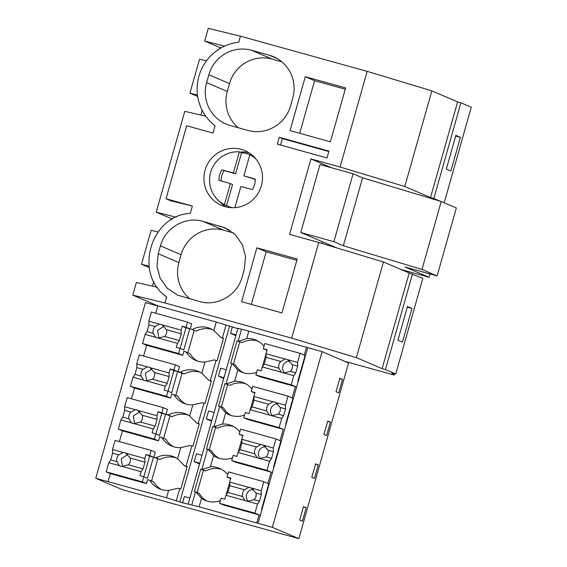 <?xml version="1.0" encoding="UTF-8"?>
<svg xmlns="http://www.w3.org/2000/svg" width="567" height="567" viewBox="0 0 567 567"><rect width="100%" height="100%" fill="white"/><g stroke="black" fill="none" stroke-linecap="round" stroke-linejoin="round"><path stroke-width="0.85" d="M279.276 137.299L277.334 144.153L327.017 157.945L328.959 151.098L279.276 137.299L282.373 138.624L328.832 151.531M282.373 138.624L280.559 145.046M457.612 101.876L430.537 197.543L404.788 186.522L431.856 90.862L457.612 101.876L460.921 102.797L471.255 107.22L444.209 202.802M157.335 287.299L136.364 282.444L132.77 295.131L157.803 305.84L155.705 313.253M153.799 281.501L152.48 286.172M158.058 231.953L151.105 230.344L141.509 264.25L149.27 267.574M205.757 116.178L184.785 111.323L156.251 212.157L171.567 218.706L171.241 219.876M202.221 110.381L200.902 115.058M206.48 60.839L199.527 59.23L189.931 93.137L197.692 96.454M132.77 295.131L164.954 302.955L166.663 296.917C133.5 274.385 150.163 215.503 190.314 213.327L192.369 206.055L166.032 198.741L186.685 125.761L213.022 133.075L215.077 125.803A46.692 45.821 -66.8 0 1 198.911 76.233A46.692 45.821 -66.8 0 1 238.735 42.213L240.443 36.175L208.266 28.35L204.673 41.037L219.989 47.593L219.663 48.762M156.251 212.157L176.188 217.239M192.369 206.055L170.958 200.853L166.032 198.741M345.275 89.203L314.593 80.684L299.702 133.288M238.303 127.738A35.019 34.36 -66.8 0 1 227.296 91.45L229.515 83.59A35.019 34.36 -66.8 0 1 272.167 59.11L281.749 61.768M460.404 137.32L450.871 171L446.342 169.065L455.875 135.378L460.404 137.32L455.691 136.009M305.294 76.708L290.042 130.601L330.391 141.807L345.636 87.913L305.294 76.708L314.593 80.684M247.885 130.403A35.019 34.36 -66.8 0 0 290.538 105.916L292.763 98.056A35.019 34.36 -66.8 0 0 273.414 56.665A35.019 34.36 -66.8 0 0 269.176 55.176L251.507 50.265A35.019 34.36 -66.8 0 0 208.854 74.752L206.629 82.612A35.019 34.36 -66.8 0 0 225.978 124.01A35.019 34.36 -66.8 0 0 230.223 125.498L247.885 130.403M204.673 41.037L224.61 46.118M219.989 47.593L221.102 47.911M189.931 93.137L197.493 95.065M240.443 36.175L367.168 71.364L431.856 90.862M321.772 243.392L322.254 241.698M367.168 71.364L340.094 167.031L310.936 158.93L331.766 167.839M310.936 158.93L289.581 234.384L318.746 242.485L291.679 338.145L356.367 357.642L383.434 261.975L318.746 242.485M460.921 102.797L433.854 198.464L440.488 201.299M430.537 197.543L433.854 198.464M340.094 167.031L404.788 186.522M164.954 302.955L291.679 338.145M241.315 149.405A29.767 29.208 113.2 0 1 244.923 150.673A29.767 29.208 113.2 0 1 260.777 187.712A29.767 29.208 113.2 0 1 225.113 206.672A29.767 29.208 113.2 0 1 221.506 205.403A29.767 29.208 113.2 0 1 205.651 168.364A29.767 29.208 113.2 0 1 241.315 149.405M203.085 221.385L224.993 227.778L235.241 234.603L242.407 244.682L245.575 256.716L244.342 269.169L242.116 277.029C237.481 295.159 217.033 306.896 199.464 301.516L177.556 295.123L167.315 288.298L160.142 278.22L156.974 266.185L158.214 253.732L160.433 245.872C165.068 227.743 185.522 216.006 203.085 221.385L223.745 230.223L233.328 232.881M256.872 247.822L241.62 301.722L281.969 312.92L297.221 259.027L256.872 247.822L266.171 251.805L296.853 260.324M394.554 373.66L394.164 375.042L344.63 361.285L348.549 362.965L298.837 538.65L122.196 489.597L95.745 478.286L166.549 497.755L182.588 502.801L199.109 506.799L272.394 527.338L298.837 538.65M412.5 273.911L385.432 369.578L382.115 368.656L409.19 272.996L422.833 278.333L395.759 373.993L391.698 372.866L394.164 375.042M385.432 369.578L395.759 373.993M411.982 308.434L402.45 342.121L397.921 340.179L407.453 306.492L411.982 308.434L407.269 307.123M171.567 218.706L172.68 219.025M141.509 264.25L149.071 266.178M223.745 230.223A35.019 34.36 -66.8 0 0 181.093 254.711L178.874 262.571A35.019 34.36 -66.8 0 0 189.888 298.859M251.287 304.401L266.171 251.805M382.115 368.656L356.367 357.642M409.19 272.996L383.434 261.975M237.842 328.654L216.261 322.07L157.803 305.84M188.237 503.964L237.949 328.279L248.821 331.114L246.737 338.478L238.764 341.299L237.034 340.887L230.677 363.341L231.783 363.653L228.763 374.333L226.035 383.972L224.929 383.668L218.571 406.121L219.677 406.426L213.929 426.753L212.823 426.448L206.466 448.901L207.572 449.206L201.824 469.533L210.428 466.811A21.156 20.759 -66.8 0 1 219.635 468.427A21.156 20.759 -66.8 0 1 227.7 474.629M344.63 361.285L322.106 351.653L248.821 331.114M249.012 152.828A29.767 29.208 -66.8 0 0 239.884 152.069M219.741 201.625A29.767 29.208 -66.8 0 0 225.886 206.877M261.904 509.705L261.486 509.527L268.765 483.821L263.804 481.695L261.224 490.802L261.344 494.488L259.438 501.221L257.489 504.02L247.644 501.285A7.002 6.875 -66.8 0 1 245.079 500.576L225.935 495.26L224.823 499.208L221.045 498.152L219.578 503.326L223.71 505.091L259.041 514.907L256.801 522.824M221.555 469.37A21.156 20.759 -66.8 0 0 205.608 470.986L200.718 469.221L194.361 491.681L196.097 492.092L201.491 498.393A21.156 20.759 -66.8 0 0 204.978 500.307A21.156 20.759 -66.8 0 0 220.343 500.611M182.588 502.801L184.36 496.55L189.902 498.088M161.425 489.519A21.156 20.759 -66.8 0 1 153.7 481.915L149.773 480.235A21.156 20.759 -66.8 0 0 159.419 488.782A21.156 20.759 -66.8 0 0 168.633 490.398L178.137 488.23L179.718 488.74L176.344 500.661M149.773 480.235L147.562 479.625L146.428 483.63L110.324 473.608L108.084 481.525M157.754 306.01L145.464 302.594L95.745 478.286M259.041 514.907L260.281 515.431L258.042 523.348M307.753 347.663L272.387 472.658L271.146 472.127L267.936 483.467L269.176 483.998L260.281 515.431L254.909 513.135L257.489 504.02M274.01 466.924L273.592 466.747L280.871 441.041L275.909 438.922L273.329 448.022L273.45 451.708L271.543 458.441L269.594 461.24L267.014 470.355L272.387 472.658L269.176 483.998M271.146 472.127L235.815 462.318L231.683 460.546L267.014 470.355M219.096 458.271A21.156 20.759 -66.8 0 1 211.363 450.666L208.202 449.312L213.596 455.613A21.156 20.759 -66.8 0 0 217.083 457.534A21.156 20.759 -66.8 0 0 232.449 457.831M268.638 484.253L269.07 484.367M203.404 470.376L197.132 492.532M196.097 492.092L199.258 493.446A21.156 20.759 -66.8 0 0 206.99 501.044M202.001 455.308L196.465 453.77L194.219 461.708L199.761 463.246M194.219 461.708L199.549 463.983M177.57 458.816L184.488 465.776L186.068 466.28L191.823 445.96L190.243 445.449L180.738 447.618L177.57 458.816A21.156 20.759 -66.8 0 0 174.076 456.896A21.156 20.759 -66.8 0 0 156.123 457.782L153.919 457.165L155.323 452.197L151.191 450.425L149.731 455.584L153.437 457.172L147.463 478.279L143.763 476.691L142.296 481.865L146.428 483.63M186.068 466.28L187.174 466.591L180.816 489.045L179.718 488.74M173.53 446.739A21.156 20.759 -66.8 0 1 165.805 439.134L159.667 436.845L158.533 440.857L122.429 430.828L119.389 441.594M161.879 437.462A21.156 20.759 -66.8 0 0 171.525 446.002A21.156 20.759 -66.8 0 0 180.738 447.618M187.089 466.882L184.488 465.776M175.997 457.838A21.156 20.759 -66.8 0 0 160.05 459.461L156.123 457.782M160.05 459.461L157.846 458.845L151.559 481M153.919 457.165L157.846 458.845M200.718 469.221L201.824 469.533M205.608 470.986L202.447 469.632M195.466 491.986L191.795 504.956M306.194 507.748L303.508 506.6L299.695 520.074L302.381 521.222L306.194 507.748L303.402 506.969M229.621 325.968L179.902 501.653M226.056 324.976L222.384 337.946L220.804 337.436L223.405 338.549M191.823 445.96L192.922 446.264L199.279 423.811L198.174 423.506L203.929 403.18L205.027 403.484L211.385 381.031L210.279 380.726L216.034 360.399L217.133 360.711L223.49 338.251L222.384 337.946M214.106 412.528L208.571 410.99L206.324 418.928L211.654 421.21M226.212 369.748L220.676 368.21L218.43 376.148L223.759 378.43M232.307 327.116L230.535 333.368L235.865 335.65M241.514 329.271L238.14 341.192M322.106 351.653L272.394 527.338M342.511 379.408L339.824 378.26L336.011 391.733L338.697 392.881L342.511 379.408L339.718 378.636M311.8 477.294L314.487 478.442L318.3 464.968L315.613 463.82L311.8 477.294M330.405 422.188L327.719 421.04L323.906 434.513L326.592 435.662L330.405 422.188L327.613 421.416M244.554 415.051A21.156 20.759 -66.8 0 1 229.188 414.753A21.156 20.759 -66.8 0 1 225.701 412.833L220.308 406.532L219.677 406.426M239.806 431.848A21.156 20.759 -66.8 0 0 231.74 425.647A21.156 20.759 -66.8 0 0 222.533 424.038L213.929 426.753M206.324 418.928L211.867 420.466M203.929 403.18L202.348 402.669L192.844 404.838L189.676 416.036L196.593 422.996L199.194 424.109M198.174 423.506L196.593 422.996M185.636 403.966A21.156 20.759 -66.8 0 1 177.91 396.361L173.984 394.682A21.156 20.759 -66.8 0 0 183.63 403.229A21.156 20.759 -66.8 0 0 192.844 404.838M173.984 394.682L171.773 394.065L170.639 398.077L134.535 388.048L131.494 398.814M189.676 416.036A21.156 20.759 -66.8 0 0 186.182 414.123A21.156 20.759 -66.8 0 0 168.229 415.001L166.025 414.392L167.428 409.417L163.296 407.645L161.836 412.804L165.543 414.392L159.568 435.499L155.868 433.918L154.401 439.085L158.533 440.857M286.108 424.144L285.697 423.967L292.976 398.261L288.015 396.142L285.435 405.242L285.555 408.927L283.649 415.661L281.7 418.46L271.855 415.731A7.002 6.875 -66.8 0 1 269.29 415.016L250.146 409.7L249.033 413.648L245.249 412.599L243.789 417.766L247.921 419.537L283.252 429.347L280.041 440.687L281.282 441.218M231.201 415.491A21.156 20.759 -66.8 0 1 223.469 407.886L220.308 406.532M298.214 381.364L297.803 381.187L305.081 355.481L300.12 353.361L297.54 362.462L297.661 366.147L295.754 372.888L293.805 375.687L291.225 384.802L296.598 387.098L295.357 386.566L292.147 397.906L293.387 398.438M200.208 372.285A21.156 20.759 -66.8 0 0 184.261 373.901L182.057 373.292L175.77 395.447M292.848 398.693L293.281 398.814M210.279 380.726L208.699 380.216L211.3 381.329M184.261 373.901L180.334 372.221A21.156 20.759 -66.8 0 1 198.287 371.342A21.156 20.759 -66.8 0 1 201.781 373.256L208.699 380.216M182.057 373.292L178.13 371.612L180.334 372.221M178.13 371.612L179.533 366.636L175.401 364.864L173.941 370.024L177.648 371.612L171.673 392.718L167.974 391.138L166.507 396.305L170.639 398.077M251.911 389.068A21.156 20.759 -66.8 0 0 243.845 382.867A21.156 20.759 -66.8 0 0 234.632 381.258L226.035 383.972M245.766 383.809A21.156 20.759 -66.8 0 0 229.819 385.425L226.658 384.079M224.929 383.668L229.819 385.425M227.615 384.816L221.343 406.978M295.357 386.566L260.026 376.757L255.894 374.985L291.225 384.802M243.307 372.71A21.156 20.759 -66.8 0 1 235.574 365.105L232.413 363.752L237.807 370.053A21.156 20.759 -66.8 0 0 241.294 371.973A21.156 20.759 -66.8 0 0 256.66 372.271M197.741 361.186A21.156 20.759 -66.8 0 1 190.016 353.581L183.878 351.285L182.744 355.296L146.64 345.268L143.6 356.033M186.089 351.901A21.156 20.759 -66.8 0 0 195.735 360.449A21.156 20.759 -66.8 0 0 204.949 362.058L214.454 359.889L216.034 360.399M283.252 429.347L279.12 427.582L281.7 418.46M218.43 376.148L223.965 377.686M208.202 449.312L207.572 449.206M188.102 415.065A21.156 20.759 -66.8 0 0 172.155 416.681L166.025 414.392M280.743 441.473L281.175 441.594M172.155 416.681L168.229 415.001M233.661 426.59A21.156 20.759 -66.8 0 0 217.714 428.205L214.553 426.852M212.823 426.448L217.714 428.205M215.51 427.596L209.237 449.751M318.3 464.968L315.507 464.196M232.413 363.752L231.783 363.653M212.313 329.505A21.156 20.759 -66.8 0 0 196.366 331.121L190.236 328.832L196.366 331.121M216.261 322.07L213.887 330.476A21.156 20.759 -66.8 0 0 210.392 328.562A21.156 20.759 -66.8 0 0 192.44 329.441M213.887 330.483L220.804 337.436M190.236 328.832L191.639 323.856L187.507 322.091L186.047 327.251L189.754 328.832L183.779 349.945L180.072 348.358L178.612 353.524L182.744 355.296M237.034 340.887L241.925 342.652L238.764 341.299M304.954 355.913L305.386 356.033M306.513 347.132L304.252 355.126L305.493 355.658M264.016 346.295A21.156 20.759 -66.8 0 0 255.951 340.087A21.156 20.759 -66.8 0 0 246.737 338.478M257.872 341.029A21.156 20.759 -66.8 0 0 241.925 342.652M239.721 342.036L233.448 364.198M230.535 333.368L236.07 334.906M400.961 269.474L429.056 277.277L405.086 267.022L437.107 275.916L421.99 269.445L343.354 245.752L333.878 241.698L300.758 232.498L336.841 247.935M437.107 275.916L456.329 207.983L441.218 201.519L362.575 177.818L353.099 173.764L319.979 164.572L300.758 232.498M429.999 273.939L429.056 277.277M441.218 201.519L421.99 269.445M362.575 177.818L343.354 245.752M353.099 173.764L333.878 241.698M256.036 159.121A28.017 27.492 -66.8 0 0 249.856 154.763L252.032 155.691A28.017 27.492 -66.8 0 0 250.331 154.89A28.017 27.492 -66.8 0 0 241.542 152.778L239.373 151.85A28.017 27.492 -66.8 0 0 231.13 152.544A28.017 27.492 -66.8 0 0 209.797 176.479A28.017 27.492 -66.8 0 0 224.419 204.673L226.587 205.601A28.017 27.492 -66.8 0 0 228.288 206.402L230.67 207.416A28.017 27.492 -66.8 0 0 231.293 207.678M253.329 156.18A28.017 27.492 -66.8 0 0 252.705 155.904L250.331 154.89M228.288 206.402A28.017 27.492 -66.8 0 0 232.116 207.713M224.419 204.673L230.386 183.595L232.555 184.523L226.587 205.601M239.373 151.85L233.406 172.928L221.931 169.88A18.449 18.101 -66.8 0 0 218.99 180.292L230.386 183.595M234.908 207.586L240.876 186.508L252.35 189.555A18.449 18.101 -66.8 0 0 255.292 179.144L243.895 175.841L249.856 154.763M255.299 179.441L243.895 175.841M233.406 172.928L235.574 173.856L241.542 152.778M235.574 173.856L221.931 169.88M221.151 180.923A18.449 18.101 113.2 0 1 224.1 170.809M297.661 366.147L292.274 364.652A7.002 6.875 113.2 0 1 290.368 371.392L295.754 372.888M297.54 362.462L287.306 359.549M292.274 364.652L287.703 359.733L286.455 359.251A7.002 6.875 -66.8 0 0 285.137 359.017L280.8 361.47A7.002 6.875 -66.8 0 0 278.893 368.203L264.208 364.127L266.107 357.387L265.994 353.702L285.137 359.017M278.893 368.203L281.395 372.243A7.002 6.875 -66.8 0 0 283.961 372.951L290.368 371.392M293.805 375.687L283.961 372.951M289.702 361.122A7.002 6.875 -66.8 0 0 284.506 372.987M281.395 372.243L262.252 366.927L261.139 370.868L257.354 369.819L255.894 374.985M300.12 353.361L264.789 343.552L263.329 348.712L267.114 349.761L265.994 353.702M280.8 361.47L266.107 357.387M262.252 366.927L264.208 364.127M262.379 366.743L266.001 353.943M263.329 348.712L266.965 350.264M180.072 348.358L176.302 347.309L177.414 343.361L158.271 338.045L164.671 336.486A7.002 6.875 -66.8 0 0 166.578 329.746L162.006 324.827A7.002 6.875 -66.8 0 0 159.447 324.118L155.11 326.564A7.002 6.875 -66.8 0 0 153.203 333.297L147.037 331.589L145.088 334.388L155.705 337.337A7.002 6.875 -66.8 0 0 158.271 338.045M178.612 353.524L142.508 343.503L145.088 334.388M177.414 343.361L179.363 340.561L164.671 336.486M155.705 337.337L153.203 333.297M164.012 326.216L157.52 330.448L158.817 338.081M142.508 343.503L146.64 345.268M159.447 324.118L148.83 321.17L148.944 324.848L147.037 331.589M148.83 321.17L151.41 312.063L187.507 322.091M194.148 330.504L187.875 352.667M180.15 348.386L185.976 327.783L182.276 326.202L181.156 330.143L181.27 333.828L179.363 340.561M181.27 333.828L166.578 329.746M181.156 330.143L162.006 324.827M182.276 326.202L186.047 327.251M155.11 326.564L148.944 324.848M185.976 327.783L189.754 328.832M285.555 408.927L280.169 407.432A7.002 6.875 113.2 0 1 278.262 414.165L283.649 415.661M285.435 405.242L275.201 402.329M280.169 407.432L275.597 402.513L274.35 402.031A7.002 6.875 -66.8 0 0 273.032 401.797L268.694 404.243A7.002 6.875 -66.8 0 0 266.788 410.983L252.102 406.9L254.009 400.167L253.888 396.482L273.032 401.797M271.855 415.731L278.262 414.165M277.596 403.902A7.002 6.875 -66.8 0 0 272.401 415.767M269.29 415.016L266.788 410.983M243.789 417.766L279.12 427.582M288.015 396.142L252.684 386.333L251.224 391.485L255.008 392.541L253.888 396.482M268.694 404.243L254.009 400.167M250.146 409.7L252.102 406.9M250.274 409.516L253.896 396.723M251.224 391.485L254.859 393.044M167.974 391.138L164.196 390.089L165.309 386.141L146.166 380.826L152.566 379.266A7.002 6.875 -66.8 0 0 154.472 372.526L149.901 367.607A7.002 6.875 -66.8 0 0 147.342 366.892L143.004 369.344A7.002 6.875 -66.8 0 0 141.098 376.077L134.932 374.369L132.983 377.168L143.6 380.117A7.002 6.875 -66.8 0 0 146.166 380.826M166.507 396.305L130.403 386.283L132.983 377.168M165.309 386.141L167.258 383.342L152.566 379.266M143.6 380.117L141.098 376.077M151.906 368.997L145.414 373.221L146.711 380.861M130.403 386.283L134.535 388.048M147.342 366.892L136.725 363.95L136.838 367.629L134.932 374.369M136.725 363.95L139.305 354.843L175.401 364.864M168.045 391.166L173.871 370.563L170.171 368.982L169.051 372.923L169.164 376.608L167.258 383.342M169.164 376.608L154.472 372.526M169.051 372.923L149.901 367.607M170.171 368.982L173.941 370.024M143.004 369.344L136.838 367.629M173.871 370.563L177.648 371.612M273.45 451.708L268.063 450.212A7.002 6.875 113.2 0 1 266.157 456.945L271.543 458.441M273.329 448.022L263.095 445.102M268.063 450.212L263.492 445.286L262.245 444.804A7.002 6.875 -66.8 0 0 260.926 444.578L256.589 447.023A7.002 6.875 -66.8 0 0 254.682 453.763L239.997 449.681L241.903 442.947L241.783 439.262L260.926 444.578M254.682 453.763L257.184 457.796A7.002 6.875 -66.8 0 0 259.75 458.512L266.157 456.945M269.594 461.24L259.75 458.512M265.491 446.683A7.002 6.875 -66.8 0 0 260.296 458.54M257.184 457.796L238.041 452.48L236.928 456.428L233.143 455.379L231.683 460.546M275.909 438.922L240.578 429.106L239.118 434.265L242.903 435.314L241.783 439.262M256.589 447.023L241.903 442.947M238.041 452.48L239.997 449.681M238.168 452.296L241.79 439.503M239.118 434.265L242.754 435.825M155.868 433.918L152.091 432.869L153.203 428.921L134.06 423.606L140.46 422.039A7.002 6.875 -66.8 0 0 142.367 415.306L137.795 410.388A7.002 6.875 -66.8 0 0 135.237 409.672L130.899 412.117A7.002 6.875 -66.8 0 0 128.993 418.857L122.826 417.149L120.877 419.949L131.494 422.89A7.002 6.875 -66.8 0 0 134.06 423.606M154.401 439.085L118.297 429.063L120.877 419.949M153.203 428.921L155.152 426.122L140.46 422.039M131.494 422.89L128.993 418.857M139.801 411.777L133.309 416.001L134.606 423.641M118.297 429.063L122.429 430.828M135.237 409.672L124.62 406.723L124.733 410.409L122.826 417.149M124.62 406.723L127.199 397.623L163.296 407.645M169.937 416.065L163.665 438.22M155.939 433.946L161.765 413.343L158.065 411.755L156.946 415.703L157.059 419.389L155.152 426.122M157.059 419.389L142.367 415.306M156.946 415.703L137.795 410.388M158.065 411.755L161.836 412.804M130.899 412.117L124.733 410.409M161.765 413.343L165.543 414.392M261.344 494.488L255.958 492.992A7.002 6.875 113.2 0 1 254.051 499.725L259.438 501.221M261.224 490.802L250.99 487.882M255.958 492.992L251.387 488.067L250.139 487.585A7.002 6.875 -66.8 0 0 248.821 487.358L244.483 489.803A7.002 6.875 -66.8 0 0 242.577 496.543L227.891 492.461L229.798 485.728L229.678 482.042L248.821 487.358M247.644 501.285L254.051 499.725M253.385 489.463A7.002 6.875 -66.8 0 0 248.19 501.32M245.079 500.576L242.577 496.543M219.578 503.326L254.909 513.135M263.804 481.695L228.473 471.886L227.013 477.045L230.797 478.094L229.678 482.042M244.483 489.803L229.798 485.728M225.935 495.26L227.891 492.461M226.07 495.076L229.685 482.283M227.013 477.045L230.656 478.605M143.763 476.691L139.985 475.649L141.098 471.701L121.955 466.386L128.355 464.82A7.002 6.875 -66.8 0 0 130.261 458.086L125.69 453.168A7.002 6.875 -66.8 0 0 123.131 452.452L118.794 454.897A7.002 6.875 -66.8 0 0 116.887 461.637L110.728 459.922L108.772 462.722L119.389 465.67A7.002 6.875 -66.8 0 0 121.955 466.386M142.296 481.865L106.192 471.836L108.772 462.722M141.098 471.701L143.047 468.902L128.355 464.82M119.389 465.67L116.887 461.637M127.695 454.557L121.203 458.781L122.507 466.414M106.192 471.836L110.324 473.608M123.131 452.452L112.514 449.503L112.627 453.189L110.728 459.922M112.514 449.503L115.094 440.403L151.191 450.425M143.834 476.727L149.66 456.123L145.96 454.536L144.84 458.483L144.954 462.162L143.047 468.902M144.954 462.162L130.261 458.086M144.84 458.483L125.69 453.168M145.96 454.536L149.731 455.584M118.794 454.897L112.627 453.189M149.66 456.123L153.437 457.172M227.296 91.45L206.629 82.612M229.515 83.59L208.854 74.752M272.167 59.11L251.507 50.265M277.419 58.699L269.176 55.176M178.874 262.571L158.214 253.732M181.093 254.711L160.433 245.872M228.997 229.819L220.754 226.29M201.491 498.393L199.109 506.799M168.633 490.398L166.549 497.755M213.596 455.613L210.428 466.811M225.701 412.833L222.533 424.038M237.807 370.053L234.632 381.258M204.949 362.058L201.781 373.256"/></g></svg>
